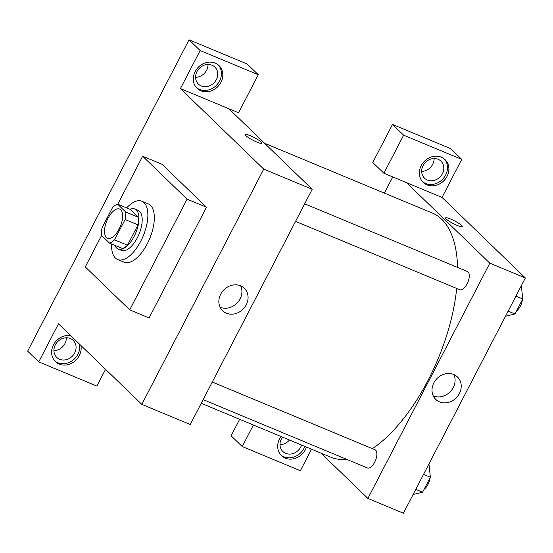 <?xml version="1.0" encoding="UTF-8"?>
<svg xmlns="http://www.w3.org/2000/svg" width="553" height="553" viewBox="0 0 553 553"><rect width="100%" height="100%" fill="white"/><g stroke="black" fill="none" stroke-linecap="round" stroke-linejoin="round"><path stroke-width="0.83" d="M106.404 237.479A15.788 7.307 112.6 0 1 107.4 219.534A15.788 7.307 112.6 0 1 119.642 209.069A15.788 7.307 112.6 0 1 120.326 226.447A15.788 7.307 112.6 0 1 107.51 238.219A15.788 7.307 112.6 0 1 106.404 237.479M114.561 239.829L125.089 219.534A21.201 9.816 112.6 0 0 125.718 212.013L117.568 204.133A21.201 9.816 112.6 0 0 112.591 207.451L102.063 227.753A21.201 9.816 112.6 0 0 101.434 235.267L109.584 243.147A21.201 9.816 112.6 0 0 114.561 239.829L127.48 245.207L138.008 224.905L125.089 219.534M127.48 245.207A21.201 9.816 112.6 0 1 122.496 248.518L109.584 243.147M138.008 224.905A21.201 9.816 112.6 0 0 138.637 217.384L130.487 209.511L117.568 204.133M114.948 245.38A21.705 10.051 -67.4 0 0 118.155 249.057A21.705 10.051 -67.4 0 0 135.775 232.875A21.705 10.051 -67.4 0 0 134.835 208.972A21.705 10.051 -67.4 0 0 129.962 209.29M134.835 208.972L138.063 210.32A21.705 10.051 112.6 0 1 139.003 234.216A21.705 10.051 112.6 0 1 121.383 250.398L118.155 249.057M138.637 217.384L125.718 212.013M126.63 207.907A31.569 14.62 112.6 0 1 141.851 201.209A31.569 14.62 112.6 0 1 143.22 235.972A31.569 14.62 112.6 0 1 117.595 259.509A31.569 14.62 112.6 0 1 115.377 258.037A31.569 14.62 112.6 0 1 111.616 243.991M141.851 201.209L148.308 203.898A31.569 14.62 112.6 0 1 149.676 238.661A31.569 14.62 112.6 0 1 124.059 262.198L117.595 259.509M117.775 204.223L142.653 156.222L187.094 199.17L129.713 309.874L85.273 266.919L101.6 235.433M142.653 156.222L162.036 164.282L206.469 207.23L149.089 317.934L129.713 309.874M206.469 207.23L187.094 199.17M200.151 50.537L189.036 39.795L27.65 351.148L38.758 361.89L58.487 323.83L141.81 404.367L263.746 169.121L180.423 88.591L238.557 112.777L258.286 74.724L200.151 50.537L180.423 88.591M195.133 71.579A15.788 13.77 -46 0 1 219.023 65.6A15.788 13.77 -46 0 1 217.951 86.517A15.788 13.77 -46 0 1 197.082 88.3A15.788 13.77 -46 0 1 195.133 71.579M196.412 87.602A15.788 13.77 134 0 0 216.562 85.176A15.788 13.77 134 0 0 218.297 64.957M212.041 65.233A11.841 10.327 -46 0 1 214.889 67.1A11.841 10.327 -46 0 1 214.087 82.784A11.841 10.327 -46 0 1 198.43 84.125A11.841 10.327 -46 0 1 197.988 69.927A11.841 10.327 -46 0 1 212.041 65.233M208.018 64.48A11.841 10.327 -46 0 1 195.582 77.344M258.286 74.724L247.17 63.982L189.036 39.795M80.897 345.494A15.788 13.77 -46 0 1 72.968 362.519A15.788 13.77 -46 0 1 55.418 361.6A15.788 13.77 -46 0 1 53.468 344.878A15.788 13.77 -46 0 1 70.646 335.588M105.568 369.342L96.893 386.07L38.758 361.89M54.747 360.902A15.788 13.77 134 0 0 72.042 360.874A15.788 13.77 134 0 0 79.508 344.153M70.376 338.526A11.841 10.327 -46 0 1 73.224 340.392A11.841 10.327 -46 0 1 73.673 354.591A11.841 10.327 -46 0 1 59.62 359.284A11.841 10.327 -46 0 1 56.765 357.418A11.841 10.327 -46 0 1 56.323 343.226A11.841 10.327 -46 0 1 70.376 338.526M66.353 337.772A11.841 10.327 -46 0 1 53.918 350.643M256.972 142.128A9.373 1.486 -152.6 0 1 245.352 134.628A9.373 1.486 -152.6 0 1 254.352 137.621A9.373 1.486 -152.6 0 1 261.991 143.255A9.373 1.486 -152.6 0 1 256.972 142.128M141.81 404.367L190.253 424.517L312.189 189.278L263.746 169.121M312.189 189.278L228.866 108.747M261.991 143.255A9.373 1.486 27.4 0 0 254.352 137.621A9.373 1.486 27.4 0 0 245.352 134.628M246.237 304.821A15.608 13.611 -46 0 1 222.61 310.731A15.608 13.611 -46 0 1 223.668 290.049A15.608 13.611 -46 0 1 244.308 288.286A15.608 13.611 -46 0 1 246.237 304.821M220.087 307.198A15.608 13.611 134 0 0 240.092 298.883A15.608 13.611 134 0 0 240.686 285.88M264.604 143.282L432.418 213.099A132.208 61.21 112.6 0 1 457.573 267.431M456.695 288.438A132.208 61.21 112.6 0 1 372.411 448.67M346.468 459.246A132.208 61.21 112.6 0 1 330.853 457.227L201.251 403.31M203.158 399.625L367.427 467.969A9.864 4.569 -67.4 0 0 375.079 461.423A9.864 4.569 -67.4 0 0 375.701 450.211A9.864 4.569 -67.4 0 0 375.01 449.748L212.269 382.04M304.662 203.808L467.396 271.516A9.864 4.569 112.6 0 1 467.824 282.383A9.864 4.569 112.6 0 1 459.813 289.737L295.544 221.394M384.397 193.121L392.782 176.939M321.044 453.149L367.883 498.426L489.827 263.18L406.503 182.649L383.893 173.241L403.621 135.188L461.755 159.375L442.027 197.428L406.503 182.649M421.656 171.402A11.841 10.327 134 0 0 434.098 158.531M279.991 444.702A11.841 10.327 134 0 0 289.44 440.001M383.893 173.241L372.784 162.499L392.506 124.446L450.64 148.633L461.755 159.375M253.392 425.001L242.228 446.541L231.119 435.799L239.67 419.298M427.358 180.043A11.841 10.327 -46 0 1 424.51 178.177A11.841 10.327 -46 0 1 424.061 163.985A11.841 10.327 -46 0 1 438.114 159.292A11.841 10.327 -46 0 1 440.962 161.151A11.841 10.327 -46 0 1 441.412 175.349A11.841 10.327 -46 0 1 427.358 180.043M422.485 181.661A15.788 13.77 134 0 0 442.635 179.234A15.788 13.77 134 0 0 444.377 159.015M421.206 165.637A15.788 13.77 -46 0 1 445.096 159.658A15.788 13.77 -46 0 1 444.024 180.575A15.788 13.77 -46 0 1 423.156 182.359A15.788 13.77 -46 0 1 421.206 165.637M301.579 445.047A11.841 10.327 -46 0 1 285.694 453.342A11.841 10.327 -46 0 1 282.846 451.476A11.841 10.327 -46 0 1 282.521 437.119M280.827 454.96A15.788 13.77 134 0 0 304.848 446.409M306.466 447.087A15.788 13.77 -46 0 1 281.491 455.658A15.788 13.77 -46 0 1 279.541 438.93A15.788 13.77 -46 0 1 281.055 436.511M242.228 446.541L300.362 470.721L311.526 449.188M403.621 135.188L392.506 124.446M367.883 498.426L403.414 513.205L525.35 277.959L442.027 197.428M453.709 374.505A15.608 13.611 -46 0 1 457.469 376.966A15.608 13.611 -46 0 1 456.405 397.655A15.608 13.611 -46 0 1 435.771 399.418A15.608 13.611 -46 0 1 435.183 380.699A15.608 13.611 -46 0 1 453.709 374.505M525.35 277.959L489.827 263.18M433.248 395.879A15.608 13.611 134 0 0 450.26 391.711A15.608 13.611 134 0 0 453.847 374.561M457.207 225.437A9.373 1.486 -152.6 0 1 445.587 217.93A9.373 1.486 -152.6 0 1 454.594 220.93A9.373 1.486 -152.6 0 1 462.232 226.557A9.373 1.486 -152.6 0 1 457.207 225.437M462.232 226.564A9.373 1.486 27.4 0 0 454.594 220.93A9.373 1.486 27.4 0 0 445.587 217.937M413.112 494.493L422.603 492.205L430.365 477.225L429.045 464.707L428.637 464.534M422.603 492.205L415.766 489.364M430.365 477.225L423.536 474.384M430.082 477.778A9.864 4.569 112.6 0 1 424.116 489.287M505.497 316.261L514.988 313.973L522.758 298.993L521.431 286.475L521.023 286.302M514.988 313.973L508.152 311.132M522.758 298.993L515.921 296.152M522.467 299.546A9.864 4.569 112.6 0 1 516.502 311.056"/></g></svg>
